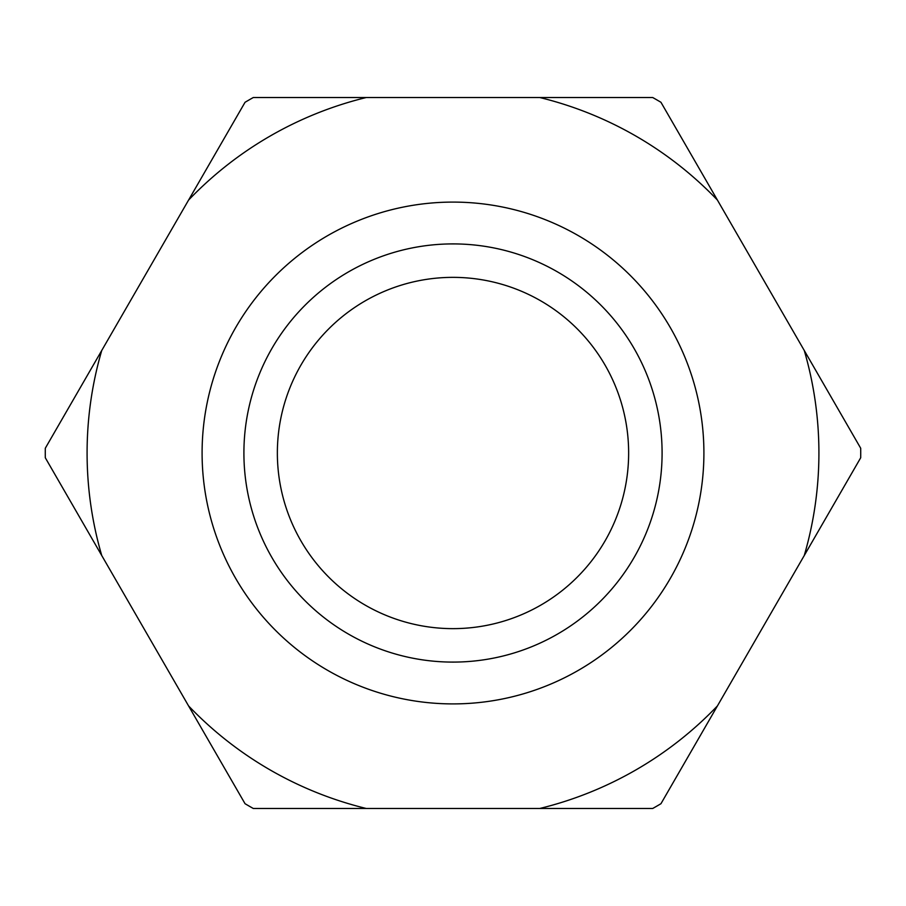 <?xml version="1.0" encoding="UTF-8"?>
<svg xmlns="http://www.w3.org/2000/svg" width="906" height="906" viewBox="0 0 906 906"><rect width="100%" height="100%" fill="white"/><g stroke="black" fill="none" stroke-linecap="round" stroke-linejoin="round"><path stroke-width="1.36" d="M453 628.639A175.639 175.639 0 0 0 628.639 453A175.639 175.639 0 0 0 453 277.361A175.639 175.639 0 0 0 277.361 453A175.639 175.639 0 0 0 453 628.639M453 243.907A209.093 209.093 0 0 1 662.093 453A209.093 209.093 0 0 1 453 662.093A209.093 209.093 0 0 1 243.907 453A209.093 209.093 0 0 1 453 243.907M539.84 97.542L652.739 97.542A407.723 407.723 0 0 1 660.961 102.299L717.416 200.067A365.911 365.911 0 0 0 539.84 97.542L366.16 97.542A365.911 365.911 0 0 0 188.584 200.067L101.744 350.475A365.911 365.911 0 0 0 101.744 555.525L188.584 705.933A365.911 365.911 0 0 0 366.16 808.458L539.84 808.458A365.911 365.911 0 0 0 717.416 705.933L804.256 555.525A365.911 365.911 0 0 0 804.256 350.475L717.416 200.067M804.256 350.475L860.7 448.244A407.723 407.723 0 0 1 860.7 457.757L804.256 555.525M188.584 200.067L245.039 102.299A407.723 407.723 0 0 1 253.261 97.542L366.16 97.542M101.744 555.525L45.3 457.757A407.723 407.723 0 0 1 45.3 448.244L101.744 350.475M366.16 808.458L253.261 808.458A407.723 407.723 0 0 1 245.039 803.701L188.584 705.933M717.416 705.933L660.961 803.701A407.723 407.723 0 0 1 652.739 808.458L539.84 808.458M453 703.905A250.905 250.905 0 0 1 202.095 453A250.905 250.905 0 0 1 453 202.095A250.905 250.905 0 0 1 703.905 453A250.905 250.905 0 0 1 453 703.905"/></g></svg>
